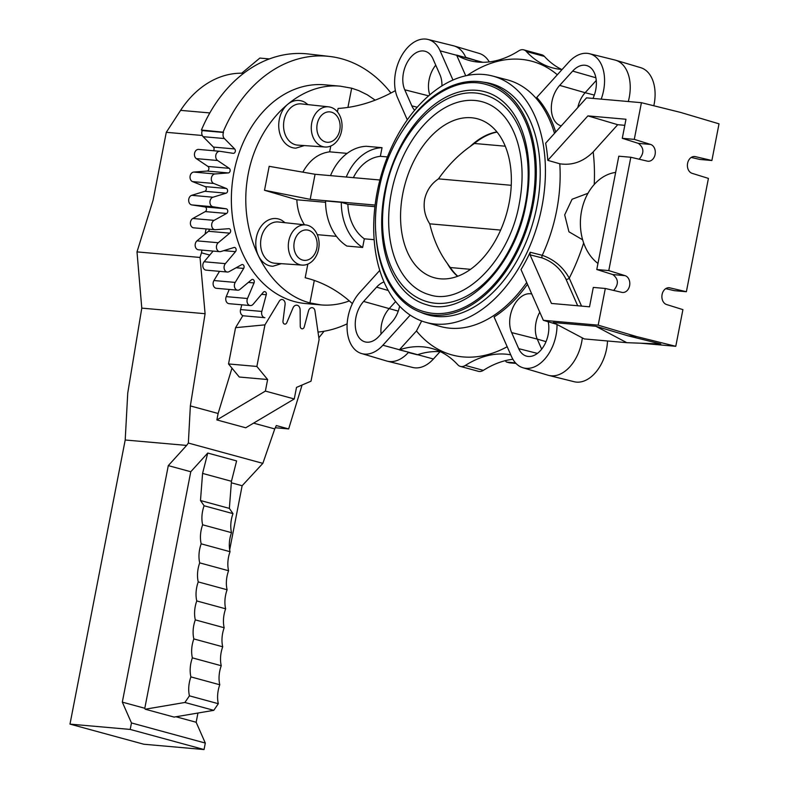 <?xml version="1.0" encoding="UTF-8"?>
<svg xmlns="http://www.w3.org/2000/svg" width="789" height="789" viewBox="0 0 789 789"><rect width="100%" height="100%" fill="white"/><g stroke="black" fill="none" stroke-linecap="round" stroke-linejoin="round"><path stroke-width="1.18" d="M145.215 709.212L174.083 717.083L213.78 710.337L184.902 702.466L189.439 695.839A24.38 15.652 105.2 0 1 190.899 676.893A24.4 15.672 105.2 0 1 192.368 657.858A24.38 15.652 105.2 0 1 193.838 638.922A24.4 15.672 105.2 0 1 195.307 619.878A24.38 15.652 105.2 0 1 196.767 600.942A24.4 15.672 105.2 0 1 198.236 581.907A24.4 15.672 105.2 0 1 199.706 562.873A24.4 15.672 105.2 0 1 201.175 543.828A24.4 15.672 105.2 0 1 202.645 524.793A24.4 15.672 105.2 0 1 204.104 505.759L200.485 500.522L202.576 473.41L207.744 453.044L190.77 471.743L144.801 708.266L145.215 709.212L184.902 702.466M144.801 708.266L122.315 702.141L168.294 465.618L190.77 471.743M197.95 713.019L196.155 722.26L205.308 743.06L131.467 722.941L122.315 702.141M196.155 722.26L175.967 716.757M231.335 482.789L242.134 485.738L229.678 549.815M209.756 255.064L201.451 252.805L200.031 257.451L205.091 313.706L190.356 405.921L218.119 413.485L216.867 419.926L245.744 427.786L294.258 398.958L265.38 391.088L267.629 379.529L239.274 377.024L228.524 363.946L235.566 327.672L242.854 315.639M190.356 405.921L188.354 443.053L186.618 445.42L125.204 439.996L127.739 393.09L141.783 308.124L137 251.888L153.115 200.11L166.292 132.315L180.592 110.361A99.72 75.941 -85 0 1 241.72 73.209L259.847 58.08L269.394 58.919M253.565 423.141L274.759 428.92L262.855 463.36L188.354 443.053M205.308 743.06L204.045 749.55L143.815 744.234L69.984 724.115L125.204 439.996M302.079 385.012L288.666 428.93L275.302 427.746M274.759 428.92L276.308 425.567L288.666 428.93M262.855 463.36L242.134 485.738M131.467 722.941L130.205 729.43L204.045 749.55M168.294 465.618L186.618 445.42M202.576 473.41L231.453 481.28L236.611 460.914L207.744 453.044M318.835 337.8L324.072 331.242M231.976 368.147L218.119 413.485M201.451 252.805L201.974 250.103M205.081 234.096L206.087 228.918M202.3 135.491L166.292 132.315M200.031 257.451L137 251.888M205.091 313.706L141.783 308.124M130.205 729.43L69.984 724.115M243.584 73.377L241.72 73.209M235.566 327.672L264.956 324.851L279.326 301.112A4.053 3.087 95 0 1 281.88 299.485A4.053 3.087 95 0 1 282.482 299.573L282.551 299.583A4.497 3.422 95 0 1 285.085 304.505L282.985 321.113A2.702 2.051 -85 0 0 284.918 324.121A2.702 2.051 -85 0 0 286.821 322.632L293.005 307.917A4.981 3.797 95 0 1 296.526 305.175A4.981 3.797 95 0 1 300.126 309.86L300.254 326.291A2.702 2.051 -85 0 0 302.207 328.826A2.702 2.051 -85 0 0 304.258 326.902L308.509 310.886A4.497 3.422 95 0 1 311.941 307.68A4.497 3.422 95 0 1 312.602 307.779L312.671 307.789A4.053 3.087 95 0 1 314.939 310.817L319.101 339.605L311.014 381.195L296.506 387.399L294.258 398.958M216.867 419.926L265.38 391.088M231.453 481.28L229.362 508.392L232.982 513.629A24.4 15.672 -74.8 0 0 231.512 532.664A24.4 15.672 -74.8 0 0 230.043 551.698A24.4 15.672 -74.8 0 0 228.573 570.733A24.4 15.672 -74.8 0 0 227.104 589.768A24.4 15.672 -74.8 0 0 225.634 608.802A24.38 15.652 -74.8 0 0 224.175 627.748A24.4 15.672 -74.8 0 0 222.705 646.783A24.38 15.652 -74.8 0 0 221.245 665.729A24.4 15.672 -74.8 0 0 219.776 684.763A24.38 15.652 -74.8 0 0 218.316 703.709L213.78 710.337M264.956 324.851L256.869 366.451L267.629 379.529M228.524 363.946L256.869 366.451M200.485 500.522L229.362 508.392M232.982 513.629L204.104 505.759M202.645 524.793L231.512 532.664M201.175 543.828L230.043 551.698M199.706 562.873L228.573 570.733M198.236 581.907L227.104 589.768M196.767 600.942L225.634 608.802M195.307 619.878L224.175 627.748M193.838 638.922L222.705 646.783M192.368 657.858L221.245 665.729M190.899 676.893L219.776 684.763M189.439 695.839L218.316 703.709M302.641 260.074A15.247 11.608 95 0 0 316.813 248.229A15.247 11.608 95 0 0 308.43 230.25A15.247 11.608 95 0 0 294.258 242.085A15.247 11.608 95 0 0 302.641 260.074M305.698 224.934A20.169 15.356 -85 0 0 288.784 240.931A20.169 15.356 -85 0 0 299.869 264.709A20.169 15.356 95 0 0 302.157 265.104A20.169 15.356 95 0 0 318.618 249.058A20.169 15.356 95 0 0 307.532 225.279A20.169 15.356 -85 0 0 305.698 224.934L278.448 221.995A20.692 15.76 -85 0 0 260.873 239.649A20.692 15.76 -85 0 0 272.461 262.816A20.692 15.76 -85 0 0 274.809 263.22L302.157 265.104M325.591 141.981A15.247 11.608 95 0 0 339.763 130.146A15.247 11.608 95 0 0 331.39 112.156A15.247 11.608 95 0 0 317.208 124.001A15.247 11.608 95 0 0 325.591 141.981M328.658 106.84A20.169 15.356 -85 0 0 311.744 122.847A20.169 15.356 -85 0 0 322.829 146.626A20.169 15.356 95 0 0 325.107 147.01A20.169 15.356 95 0 0 341.568 130.974A20.169 15.356 95 0 0 330.492 107.196A20.169 15.356 -85 0 0 328.658 106.84L301.398 103.911A20.692 15.76 -85 0 0 283.833 121.565A20.692 15.76 -85 0 0 295.411 144.732A20.692 15.76 -85 0 0 297.759 145.127L325.107 147.01M435.745 65.162A23.236 14.922 -74.8 0 0 429.808 94.867M414.679 110.273A23.838 15.307 105.2 0 1 411.828 105.854L404.747 89.788A23.838 15.307 105.2 0 1 411.158 56.828A23.838 15.307 105.2 0 1 425.32 51.334A23.838 15.307 105.2 0 1 432.924 58.751L439.996 74.817A23.838 15.307 105.2 0 1 441.939 85.932M561.265 125.865A23.838 15.307 105.2 0 1 553.276 118.35A23.838 15.307 105.2 0 1 559.687 85.38L572.666 71.089A23.838 15.307 105.2 0 1 586.819 65.595A23.838 15.307 105.2 0 1 594.423 73.002A23.838 15.307 105.2 0 1 592.963 98.408M577.804 107.531A23.236 14.922 105.2 0 1 585.142 92.707L559.687 85.38M562.123 69.481A121.989 78.338 105.2 0 1 561.255 69.412A121.989 78.338 105.2 0 1 552.369 67.824A121.989 78.338 105.2 0 1 526.342 51.492A12.2 7.831 -74.8 0 0 523.738 49.855A12.2 7.831 -74.8 0 0 522.851 49.697A12.2 7.831 -74.8 0 0 518.797 50.821A121.989 78.338 105.2 0 1 478.213 62.084A121.989 78.338 105.2 0 1 469.327 60.497A121.989 78.338 105.2 0 1 456.614 55.092L465.737 75.813M597.954 263.437A48.8 37.162 -85 0 1 581.552 211.048A48.8 37.162 -85 0 1 615.647 172.416M548.207 321.764A23.838 15.307 105.2 0 1 540.475 350.582A23.838 15.307 105.2 0 1 526.746 356.194A23.838 15.307 105.2 0 1 518.708 348.659L511.637 332.593A23.838 15.307 105.2 0 1 518.038 299.633A23.838 15.307 105.2 0 1 531.776 294.021M511.637 332.593L537.25 339.083A23.236 14.922 105.2 0 1 539.775 312.188M440.538 351.736A121.989 78.338 -74.8 0 0 417.361 354.774L408.337 352.545A36.6 23.502 105.2 0 1 387.261 361.165A36.6 23.502 105.2 0 1 386.6 360.987L361.5 353.521A35.998 23.118 -74.8 0 0 382.882 345.227L410.191 315.136M421.661 320.995L416.464 330.966L399.323 349.852L408.643 352.21M399.323 349.852A121.989 78.338 105.2 0 1 422.855 346.844A121.989 78.338 105.2 0 1 431.741 348.432A121.989 78.338 105.2 0 1 457.768 364.774A12.2 7.831 -74.8 0 0 460.372 366.402A12.2 7.831 -74.8 0 0 461.259 366.569A12.2 7.831 -74.8 0 0 465.323 365.435A121.989 78.338 105.2 0 1 505.907 354.172A121.989 78.338 105.2 0 1 510.749 354.843M512.889 359.271A121.989 78.338 -74.8 0 0 483.361 370.357A12.2 7.831 105.2 0 1 479.308 371.481A12.2 7.831 105.2 0 1 478.42 371.323L460.372 366.402M381.067 334.003A23.236 14.922 105.2 0 1 389.066 308.765L395.605 301.556M399.609 306.162A23.838 15.307 105.2 0 1 391.946 322.03L378.967 336.321A23.838 15.307 105.2 0 1 365.238 341.933A23.838 15.307 105.2 0 1 357.2 334.408A23.838 15.307 105.2 0 1 363.611 301.437L376.59 287.147A23.838 15.307 105.2 0 1 383.987 281.939M607.51 340.976A35.998 23.118 105.2 0 1 594.916 373.246A35.998 23.118 105.2 0 1 574.185 381.728L548.769 375.416A36.6 23.502 -74.8 0 0 569.845 366.806A36.6 23.502 -74.8 0 0 582.341 337.899M527.496 284.287A127.897 82.125 105.2 0 1 494.072 316.951L511.519 356.579A35.998 23.118 -74.8 0 0 523.008 367.782A35.998 23.118 -74.8 0 0 544.39 359.478A35.998 23.118 -74.8 0 0 557.014 324.486M523.008 367.782L548.108 375.239A36.6 23.502 -74.8 0 0 548.769 375.416M601.198 99.138A35.998 23.118 -74.8 0 0 601.612 65.083A35.998 23.118 -74.8 0 0 589.482 53.711A35.998 23.118 -74.8 0 0 568.741 62.183L536.737 97.451A127.897 82.125 105.2 0 1 555.712 132.019M589.482 53.711L614.897 60.013A36.6 23.502 105.2 0 1 615.558 60.191A36.6 23.502 105.2 0 1 627.235 71.582A36.6 23.502 105.2 0 1 628.3 101.525M615.558 60.191L640.658 67.657A35.998 23.118 105.2 0 1 652.148 78.851A35.998 23.118 105.2 0 1 653.815 105.765M523.738 49.855L541.787 54.766A12.2 7.831 105.2 0 1 544.39 56.404A121.989 78.338 -74.8 0 0 561.62 69.442M379.746 270.44L359.695 292.541A35.998 23.118 -74.8 0 0 350.01 342.327A35.998 23.118 -74.8 0 0 361.5 353.521M440.035 351.697L433.417 358.995A35.998 23.118 105.2 0 1 412.677 367.467L387.261 361.165M452.975 80.064L440.114 50.831A35.998 23.118 -74.8 0 0 427.973 39.45A35.998 23.118 -74.8 0 0 407.242 47.932A35.998 23.118 -74.8 0 0 397.557 97.708L407.311 119.869M478.578 62.114A121.989 78.338 -74.8 0 1 474.662 60.013L465.727 57.321A36.6 23.502 -74.8 0 0 454.05 45.94A36.6 23.502 -74.8 0 0 453.389 45.762L427.973 39.45M318.006 332.07A138.499 105.47 95 0 0 347.15 323.825M390.949 93.013A138.499 105.47 95 0 0 341.529 58.751A138.499 105.47 95 0 0 329.536 56.443A138.499 105.47 95 0 0 223.07 132.167L223.504 132.463A4.882 3.718 95 0 0 224.382 138.548L234.678 148.953A2.436 1.854 -85 0 1 235.211 151.754A2.436 1.854 -85 0 1 233.288 153.342A2.436 1.854 -85 0 1 233.199 153.332L220.042 151.31A4.882 3.718 95 0 0 219.865 151.291A4.882 3.718 95 0 0 215.92 154.752A4.882 3.718 95 0 0 217.606 160.502L229.214 168.323A2.436 1.854 -85 0 1 230.102 170.996A2.436 1.854 -85 0 1 228.317 172.929L214.983 173.955A4.882 3.718 95 0 0 211.353 178.255A4.882 3.718 95 0 0 213.789 183.482L226.364 188.482A2.436 1.854 -85 0 1 227.607 190.879A2.436 1.854 -85 0 1 226.088 193.187L212.981 197.211A4.882 3.718 95 0 0 209.933 202.231A4.882 3.718 95 0 0 213.06 206.787L226.206 208.809A2.436 1.854 -85 0 1 227.755 210.87A2.436 1.854 -85 0 1 226.561 213.464L214.075 220.368A4.882 3.718 95 0 0 211.728 225.97A4.882 3.718 95 0 0 214.963 229.707A4.882 3.718 95 0 0 215.427 229.707L228.761 228.692A2.436 1.854 -85 0 1 228.997 228.692A2.436 1.854 -85 0 1 230.605 230.496A2.436 1.854 -85 0 1 229.727 233.149L218.247 242.736A4.882 3.718 95 0 0 216.659 248.742A4.882 3.718 95 0 0 219.717 251.671A4.882 3.718 95 0 0 220.831 251.543L233.938 247.519A2.436 1.854 -85 0 1 234.491 247.46A2.436 1.854 -85 0 1 236.059 249.068A2.436 1.854 -85 0 1 235.487 251.661L225.368 263.634A4.882 3.718 95 0 0 224.579 269.848A4.882 3.718 95 0 0 227.36 272.037A4.882 3.718 95 0 0 229.096 271.643L241.582 264.739A2.436 1.854 -85 0 1 242.45 264.542A2.436 1.854 -85 0 1 243.969 265.952A2.436 1.854 -85 0 1 243.673 268.428L235.211 282.413A4.882 3.718 95 0 0 235.26 288.666A4.882 3.718 95 0 0 237.657 290.184A4.882 3.718 95 0 0 239.984 289.385L251.464 279.809A2.436 1.854 -85 0 1 252.628 279.405A2.436 1.854 -85 0 1 254.038 282.935L247.49 298.508A4.882 3.718 95 0 0 248.367 304.603A4.882 3.718 95 0 0 250.31 305.56A4.882 3.718 95 0 0 253.161 304.238L263.289 292.275A2.436 1.854 -85 0 1 264.709 291.614A2.436 1.854 -85 0 1 266.258 294.741L261.82 311.438A4.882 3.718 95 0 0 263.506 317.198A4.882 3.718 95 0 0 264.907 317.701L243.643 315.827A4.882 3.718 -85 0 1 242.243 315.314A4.882 3.718 -85 0 1 240.556 309.564L241.819 304.81M250.31 305.56L229.037 303.676A4.882 3.718 -85 0 1 227.104 302.729A4.882 3.718 -85 0 1 226.226 296.634L229.244 289.435M237.657 290.184L216.393 288.301A4.882 3.718 -85 0 1 213.997 286.792A4.882 3.718 -85 0 1 213.947 280.539L219.51 271.337M227.36 272.037L206.097 270.154A4.882 3.718 -85 0 1 203.315 267.974A4.882 3.718 -85 0 1 204.104 261.751L213.129 251.089M219.717 251.671L198.453 249.788A4.882 3.718 -85 0 1 195.386 246.858A4.882 3.718 -85 0 1 196.984 240.862L208.464 231.276A2.436 1.854 95 0 0 209.371 229.214M194.163 227.834A4.882 3.718 -85 0 1 193.69 227.824A4.882 3.718 -85 0 1 190.455 224.096A4.882 3.718 -85 0 1 192.812 218.494L205.298 211.58A2.436 1.854 95 0 0 206.491 208.996A2.436 1.854 95 0 0 204.943 206.925L191.786 204.913A4.882 3.718 -85 0 1 188.67 200.357A4.882 3.718 -85 0 1 191.717 195.327L204.824 191.303A2.436 1.854 95 0 0 206.333 189.005A2.436 1.854 95 0 0 205.101 186.598L192.526 181.608A4.882 3.718 -85 0 1 190.08 176.381A4.882 3.718 -85 0 1 193.719 172.081L207.053 171.055A2.436 1.854 95 0 0 208.838 169.112A2.436 1.854 95 0 0 207.951 166.449L196.333 158.628A4.882 3.718 -85 0 1 194.656 152.879A4.882 3.718 -85 0 1 198.591 149.417A4.882 3.718 -85 0 1 198.779 149.437L219.677 151.281M213.503 150.729A2.436 1.854 95 0 0 213.415 147.079L203.118 136.675A4.882 3.718 -85 0 1 202.24 130.579L201.422 130.037A139.071 105.913 -85 0 1 308.331 53.987L329.536 56.443M320.975 304.909L305.55 303.548A109.789 83.614 -85 0 1 294.336 301.536A109.789 83.614 -85 0 1 232.765 179.409A109.789 83.614 -85 0 1 324.861 84.817L340.286 86.179C297.187 82.036 254.64 125.195 247.125 180.671C239.106 236.069 267.796 291.891 309.929 302.917L320.975 304.909C330.512 305.728 339.97 304.396 349.33 300.915M223.07 132.167L201.422 130.037M223.504 132.463L202.24 130.579M375.209 100.144L367.181 94.739L358.709 90.587L351.667 88.2L340.286 86.179M351.667 88.2L347.929 107.412M314.298 280.43L309.929 302.917M307.838 264.108L305.185 277.738L310.166 279.099M304.485 224.806C299.84 217.616 297.285 209.282 296.832 199.775L264.512 190.277L269.167 166.331L315.067 174.27L310.195 199.341L375.11 205.071M302.848 172.16C309.495 160.098 318.431 153.322 329.654 151.833L330.788 146.014M337.426 111.86L338.096 108.438A243.988 156.666 105.2 0 0 395.378 90.607M304.317 145.58L295.826 148.154A23.907 18.206 -85 0 1 292.443 147.671A23.907 18.206 -85 0 1 279.296 119.474A23.907 18.206 -85 0 1 301.526 100.913A23.907 18.206 -85 0 1 304.761 102.225L307.996 104.621M281.357 263.664L272.876 266.248A23.907 18.206 -85 0 1 269.483 265.755A23.907 18.206 -85 0 1 256.346 237.558A23.907 18.206 -85 0 1 278.576 218.997A23.907 18.206 -85 0 1 281.801 220.309L285.036 222.705M347.14 153.382L329.654 151.833M387.448 156.932L380.357 156.311L382.034 147.671L366.283 146.281A52.459 39.943 -85 0 0 330.512 175.641M454.05 45.94L479.15 53.396A35.998 23.118 105.2 0 1 489.269 61.907M305.185 277.738A243.988 156.666 105.2 0 1 307.72 278.399A243.988 156.666 105.2 0 1 352.377 303.637M374.923 206.669L347.87 204.282L341.302 202.329L325.551 200.939A52.459 39.943 -85 0 0 346.894 246.06L362.644 247.45L364.321 238.82L374.134 239.678M317.286 234.668L336.469 236.355M325.561 202.309L296.832 199.775M310.195 199.341L264.512 190.277M379.913 180L315.067 174.27M382.034 147.671A52.459 39.943 95 0 0 346.263 177.032M353.373 177.653A43.918 33.444 -85 0 1 380.357 156.311M465.895 57.696L456.614 55.092M675.779 346.302L682.909 309.623L666.606 304.544A8.541 6.499 -85 0 1 662.01 294.987A8.541 6.499 -85 0 1 669.151 287.738A8.541 6.499 -85 0 1 669.851 287.857L686.381 291.723L708.414 178.403L692.111 173.333A8.541 6.499 -85 0 1 687.515 163.767A8.541 6.499 -85 0 1 694.655 156.528A8.541 6.499 -85 0 1 695.356 156.636L711.885 160.512L719.016 123.834L680.394 112.363L641.418 102.688L586.543 97.846L545.643 143.194A127.631 81.957 105.2 0 1 547.793 160.354L587.904 115.884L625.983 119.247L622.284 138.312L634.287 139.367L650.59 144.436A8.541 6.499 -85 0 1 655.186 154.003A8.541 6.499 -85 0 1 648.045 161.242A8.541 6.499 -85 0 1 647.345 161.134L630.815 157.258L608.783 270.588L625.085 275.657A8.541 6.499 -85 0 1 629.681 285.224A8.541 6.499 -85 0 1 622.541 292.463A8.541 6.499 -85 0 1 621.84 292.354L605.311 288.478L598.18 325.157L636.802 336.627L675.779 346.302L640.707 343.205M541.954 206.55A127.601 81.938 -74.8 0 0 492.543 76.01A127.601 81.938 -74.8 0 0 377.191 192.003A127.601 81.938 -74.8 0 0 425.449 322.237A127.601 81.938 -74.8 0 0 541.954 206.55M587.904 115.884L617.728 124.701L593.18 151.922C583.318 161.735 572.193 165.69 559.786 163.777L547.793 160.354M605.311 288.478L593.298 287.413L589.531 306.803L551.442 303.44L530.05 254.827L530.188 252.243A127.631 81.957 105.2 0 1 521.006 269.562L543.355 320.314L598.18 325.157M530.188 252.243L542.25 255.32C554.164 259.522 563.168 267.136 569.244 278.162L581.542 306.093M483.44 82.184A119.859 76.967 105.2 0 1 492.168 83.95A119.859 76.967 105.2 0 1 536.954 206.107A119.859 76.967 105.2 0 1 429.157 315.206A119.859 76.967 105.2 0 1 420.734 312.296M431.465 315.383A119.662 76.839 -74.8 0 0 433.279 316.044M496.153 85.32A119.662 76.839 -74.8 0 0 494.249 84.965M375.742 231.581A119.415 76.681 -74.8 0 0 424.571 313.509A119.415 76.681 -74.8 0 0 533.058 205.101A119.415 76.681 -74.8 0 0 487.355 83.082A119.415 76.681 -74.8 0 0 403.721 128.923M486.912 84.709A117.719 75.596 105.2 0 1 531.964 205.002A117.719 75.596 105.2 0 1 425.015 311.882C387.281 302.621 367.033 247.273 378.73 191.096C390.289 125.195 443.556 71.178 486.912 84.709M384.687 192.003A110.401 70.892 -74.8 0 0 426.938 304.82C463.991 317.356 515.128 267.165 526.016 204.095C530.563 179.902 530.021 157.741 524.369 137.611C521.075 126.25 516.341 116.713 510.187 109.02C503.007 100.164 494.604 94.414 484.988 91.78A110.401 70.892 -74.8 0 0 384.687 192.003M484.19 94.719A107.353 68.939 105.2 0 1 525.277 204.41A107.353 68.939 105.2 0 1 427.737 301.871C417.056 298.883 407.962 292.541 400.457 282.847C394.086 274.523 389.362 264.443 386.304 252.618C381.57 233.81 381.284 213.503 385.426 191.688C395.96 131.635 444.493 82.362 484.19 94.719M391.383 192.595A100.035 64.234 -74.8 0 0 429.67 294.81C463.054 306.171 509.457 260.715 519.32 203.503C523.442 181.559 522.949 161.459 517.831 143.223C514.842 132.927 510.562 124.297 504.999 117.344C498.51 109.346 490.936 104.158 482.266 101.781A100.035 64.234 -74.8 0 0 391.383 192.595M402.804 193.601A82.342 52.873 105.2 0 1 481.29 120.076A82.342 52.873 105.2 0 1 509.122 202.99A82.342 52.873 105.2 0 1 438.112 278.547A82.342 52.873 105.2 0 1 402.804 193.601M511.262 185.297L438.477 178.866C431.238 183.729 426.632 190.524 424.65 199.272C423.21 208.118 424.906 216.304 429.739 223.829C433.447 239.353 439.325 252.579 447.363 263.506A78.17 50.2 -74.8 0 0 457.571 276.298M470.51 269.325L450.312 267.54A78.348 50.309 -74.8 0 0 457.778 276.219M500.64 230.082L429.739 223.829M447.363 263.506A73.387 46.975 -96.7 0 0 450.312 267.54M496.922 131.891A78.17 50.2 -74.8 0 0 470.096 146.567C458.301 154.93 447.767 165.7 438.477 178.866M505.266 146.202L474.426 143.48A73.387 43.237 -53.9 0 0 470.096 146.567M497.06 132.069A78.348 50.309 -74.8 0 0 474.426 143.48M582.647 239.807L568.928 231.788L564.687 214.864L572.074 199.252L587.992 193.266M641.418 102.688L634.287 139.367M625.085 275.657L612.826 274.572L596.78 269.522L618.803 156.202L630.815 157.258M650.59 144.436L638.331 143.361C644.071 147.75 644.357 153.036 639.189 159.22M638.331 143.361L622.284 138.312M612.826 274.572C618.566 278.961 618.852 284.247 613.684 290.441M596.78 269.522L608.783 270.588M626.811 342.682L584.284 338.925L553.276 322.504L595.803 326.261L626.811 342.682L660.768 343.965L628.143 335.858L595.803 326.261M628.143 335.858L636.802 336.627M543.355 320.314L556.6 324.269M686.381 291.723L674.378 290.668L665.719 288.656M711.885 160.512L699.882 159.447L691.223 157.445M505.65 360.583A2.436 1.568 -74.8 0 0 506.637 362.072A2.436 1.568 -74.8 0 0 506.814 362.112L515.483 362.871M515.986 363.413L509.526 362.841A2.436 1.568 105.2 0 1 509.349 362.812A2.436 1.568 105.2 0 1 509.181 362.753M546.027 341.647L537.25 339.083L541.678 349.152M617.728 124.701L624.809 125.323M364.321 238.82A43.918 33.444 -85 0 1 347.87 204.282M341.302 202.329A52.459 39.943 95 0 0 362.644 247.45M596.257 80.458L585.142 92.707L594.324 95.065M180.592 110.361L209.825 112.935M404.747 89.788L428.674 95.854M417.273 107.245L411.828 105.854M572.666 71.089L595.882 77.766M465.323 365.435L483.361 370.357M398.248 311.122L363.611 301.437M526.342 51.492L544.39 56.404M467.118 75.517A152.169 97.718 105.2 0 1 520.977 59.333A152.169 97.718 105.2 0 1 557.33 74.768M492.543 76.01L507.179 79.817A127.779 82.046 105.2 0 1 554.509 133.361M526.697 282.492A127.779 82.046 105.2 0 1 449.878 328.194A127.779 82.046 105.2 0 1 439.996 326.38L425.449 322.237M507.189 346.746A152.169 97.718 105.2 0 1 463.133 356.924A152.169 97.718 105.2 0 1 416.464 330.966M433.417 358.995L382.882 345.227M440.114 50.831L482.72 62.282M191.786 204.913L213.06 206.787M196.333 158.628L217.606 160.502M192.526 181.608L213.789 183.482M203.118 136.675L224.382 138.548M234.678 148.953L213.415 147.079M212.981 197.211L191.717 195.327M204.824 191.303L226.088 193.187M226.364 188.482L205.101 186.598M214.983 173.955L193.719 172.081M207.053 171.055L228.317 172.929M229.214 168.323L207.951 166.449M226.206 208.809L204.943 206.925M205.298 211.58L226.561 213.464M214.075 220.368L192.812 218.494M208.464 231.276L229.727 233.149M218.247 242.736L196.984 240.862M223.81 250.636L235.487 251.661M225.368 263.634L204.104 261.751M236.118 267.757L243.673 268.428M235.211 282.413L213.947 280.539M248.328 282.423L254.038 282.935M247.49 298.508L226.226 296.634M261.544 294.327L266.258 294.741M261.82 311.438L240.556 309.564M559.786 163.777A127.779 82.046 105.2 0 1 556.659 210.535A127.779 82.046 105.2 0 1 542.25 255.32A2.436 1.539 104.3 0 0 542.122 257.914L530.05 254.827M496.38 85.547A119.415 76.681 105.2 0 1 497.455 85.853L487.355 83.082M433.595 315.965L434.67 316.251A119.415 76.681 105.2 0 1 433.595 315.965L424.571 313.509M593.18 151.922A152.169 97.718 105.2 0 1 594.225 184.508M583.643 242.953A152.169 97.718 105.2 0 1 569.244 278.162A2.436 1.47 156.2 0 1 566.029 279.267C560.851 268.941 552.882 261.82 542.122 257.914M376.59 287.147L388.208 290.48M668.451 287.729L669.851 287.857M693.955 156.518L695.356 156.636M509.526 362.841L506.814 362.112M537.408 353.403L518.708 348.659M577.686 305.757L566.029 279.267M214.963 229.707L193.69 227.824M219.865 151.291L198.591 149.417M509.349 362.812L506.637 362.072"/></g></svg>
